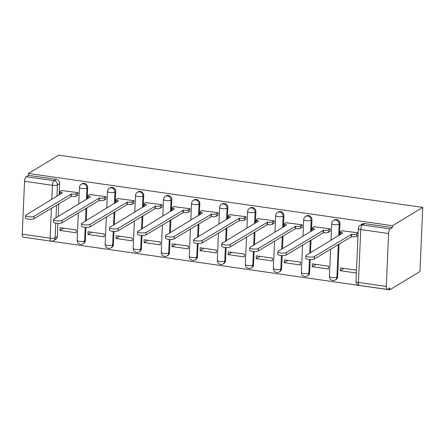 <?xml version="1.0" encoding="UTF-8"?>
<svg xmlns="http://www.w3.org/2000/svg" width="445" height="445" viewBox="0 0 445 445"><rect width="100%" height="100%" fill="white"/><g stroke="black" fill="none" stroke-linecap="round" stroke-linejoin="round"><path stroke-width="0.67" d="M87.192 198.993L87.693 187.612A3.872 3.493 -121.2 0 0 84.261 183.357A3.872 3.493 -121.2 0 0 82.091 183.785L81.307 184.263A3.872 3.493 58.8 0 1 83.471 183.835A3.872 3.493 58.8 0 1 86.903 188.09L86.408 199.466M115.227 203.015L115.722 191.634A3.872 3.493 -121.2 0 0 112.29 187.378A3.872 3.493 -121.2 0 0 110.126 187.807L109.337 188.285A3.872 3.493 58.8 0 1 111.506 187.857A3.872 3.493 58.8 0 1 114.932 192.112L114.437 203.493M143.257 207.036L143.752 195.655A3.872 3.493 -121.2 0 0 140.325 191.406A3.872 3.493 -121.2 0 0 138.156 191.828L137.366 192.307A3.872 3.493 58.8 0 1 139.535 191.878A3.872 3.493 58.8 0 1 142.967 196.134L142.467 207.515M171.286 211.058L171.787 199.683A3.872 3.493 -121.2 0 0 168.355 195.427A3.872 3.493 -121.2 0 0 166.185 195.85L165.401 196.328A3.872 3.493 58.8 0 1 167.565 195.906A3.872 3.493 58.8 0 1 170.997 200.155L170.502 211.536M199.321 215.08L199.816 203.704A3.872 3.493 -121.2 0 0 196.384 199.449A3.872 3.493 -121.2 0 0 194.22 199.872L193.43 200.35A3.872 3.493 58.8 0 1 195.6 199.927A3.872 3.493 58.8 0 1 199.026 204.183L198.531 215.558M227.351 219.101L227.846 207.726A3.872 3.493 -121.2 0 0 224.419 203.471A3.872 3.493 -121.2 0 0 222.25 203.899L221.46 204.372A3.872 3.493 58.8 0 1 223.629 203.949A3.872 3.493 58.8 0 1 227.061 208.204L226.561 219.58M255.386 223.129L255.881 211.748A3.872 3.493 -121.2 0 0 252.448 207.492A3.872 3.493 -121.2 0 0 250.279 207.921L249.495 208.393A3.872 3.493 58.8 0 1 251.659 207.971A3.872 3.493 58.8 0 1 255.091 212.226L254.596 223.601M283.415 227.15L283.91 215.769A3.872 3.493 -121.2 0 0 280.478 211.514A3.872 3.493 -121.2 0 0 278.314 211.942L277.524 212.421A3.872 3.493 58.8 0 1 279.694 211.992A3.872 3.493 58.8 0 1 283.12 216.248L282.625 227.629M311.444 231.172L311.945 219.791A3.872 3.493 -121.2 0 0 308.513 215.541A3.872 3.493 -121.2 0 0 306.344 215.964L305.554 216.442A3.872 3.493 58.8 0 1 307.723 216.014A3.872 3.493 58.8 0 1 311.155 220.269L310.66 231.65M339.479 235.194L339.974 223.818A3.872 3.493 -121.2 0 0 336.542 219.563A3.872 3.493 -121.2 0 0 334.373 219.986L333.589 220.464A3.872 3.493 58.8 0 1 335.752 220.036A3.872 3.493 58.8 0 1 339.185 224.291L338.69 235.672M25.665 237.519L389.709 289.829L419.952 271.528L422.75 207.409L392.507 225.71L28.458 173.472L58.701 155.172L422.75 207.409M22.25 234.192L50.101 238.186A3.872 1.346 98.2 0 0 50.986 241.157L23.134 237.157A3.872 1.346 -81.8 0 1 22.25 234.192L24.558 181.287A3.872 1.346 -81.8 0 1 26.155 176.682L28.38 175.341L56.231 179.335A3.872 3.493 58.8 0 1 59.658 183.59L59.163 194.971M58.779 203.754L58.223 216.52M57.922 223.34L57.349 236.495L55.13 237.836A3.872 3.493 58.8 0 1 53.539 240.634L55.764 239.288A3.872 3.493 -121.2 0 0 57.349 236.495M28.38 175.341L28.458 173.472M386.299 286.435L388.607 233.53L360.756 229.537L358.447 282.436L386.299 286.435A3.872 1.346 98.2 0 0 387.183 289.4A3.872 1.346 98.2 0 0 387.567 289.306L389.792 287.959L389.709 289.829M392.429 227.579L364.577 223.585A3.872 3.493 -121.2 0 0 362.408 224.007L360.183 225.354A3.872 3.493 58.8 0 1 362.352 224.931L390.204 228.925L392.429 227.579L392.507 225.71M390.204 228.925A3.872 1.346 98.2 0 0 388.607 233.53M358.13 232.818L342.021 230.76M356.501 270.204L340.397 267.896L340.275 270.699L344.046 268.418M312.245 266.677L328.416 268.997L328.538 266.193L312.368 263.874L312.245 266.677L316.017 264.397M329.717 231.561L330.051 231.611L330.173 228.802L313.992 226.739M284.216 262.65L300.386 264.975L300.509 262.172L284.338 259.847L284.216 262.65L287.982 260.37M301.688 227.54L302.022 227.584L302.144 224.781L285.957 222.717M256.181 258.628L272.357 260.954L272.479 258.144L256.303 255.825L256.181 258.628L259.952 256.348M273.653 223.518L273.987 223.562L274.109 220.759L257.928 218.695M228.152 254.607L244.322 256.926L244.444 254.123L228.274 251.803L228.152 254.607L231.923 252.326M245.623 219.496L245.957 219.541L246.079 216.737L229.898 214.674M200.122 250.585L216.292 252.905L216.415 250.101L200.244 247.782L200.122 250.585L203.888 248.304M217.594 215.469L217.928 215.519L218.05 212.716L201.863 210.652M172.087 246.563L188.263 248.883L188.385 246.079L172.209 243.76L172.087 246.563L175.858 244.283M189.559 211.447L189.893 211.497L190.015 208.694L173.834 206.63M144.058 242.542L160.228 244.861L160.35 242.058L144.18 239.738L144.058 242.542L147.829 240.261M161.529 207.426L161.863 207.476L161.986 204.672L145.799 202.603M116.028 238.52L132.198 240.84L132.321 238.036L116.151 235.711L116.028 238.52L119.794 236.239M133.5 203.404L133.828 203.448L133.951 200.645L117.769 198.581M87.993 234.493L104.169 236.818L104.291 234.009L88.116 231.689L87.993 234.493L91.765 232.212M105.465 199.382L105.799 199.427L105.921 196.623L89.74 194.56M59.964 230.471L76.134 232.791L76.256 229.987L60.086 227.668L59.964 230.471L63.735 228.19M77.436 195.361L77.769 195.405L77.892 192.602L61.705 190.538M86.808 207.776L86.252 220.548M85.957 227.362L85.384 240.517L84.595 240.99A3.872 3.493 58.8 0 1 83.004 243.788L83.793 243.315A3.872 3.493 -121.2 0 0 85.384 240.517M114.843 211.798L114.287 224.569M113.987 231.383L113.414 244.539L112.624 245.017A3.872 3.493 58.8 0 1 111.033 247.815L111.823 247.337A3.872 3.493 -121.2 0 0 113.414 244.539M142.873 215.825L142.317 228.591M142.016 235.405L141.443 248.56L140.653 249.039A3.872 3.493 58.8 0 1 139.068 251.837L139.858 251.358A3.872 3.493 -121.2 0 0 141.443 248.56M170.908 219.847L170.346 232.613M170.051 239.432L169.478 252.582L168.688 253.06A3.872 3.493 58.8 0 1 167.097 255.858L167.887 255.38A3.872 3.493 -121.2 0 0 169.478 252.582M198.937 223.868L198.381 236.634M198.081 243.454L197.508 256.604L196.718 257.082A3.872 3.493 58.8 0 1 195.133 259.88L195.917 259.402A3.872 3.493 -121.2 0 0 197.508 256.604M226.967 227.89L226.41 240.656M226.11 247.476L225.537 260.631L224.753 261.104A3.872 3.493 58.8 0 1 223.162 263.902L223.952 263.423A3.872 3.493 -121.2 0 0 225.537 260.631M255.002 231.912L254.44 244.683M254.145 251.497L253.572 264.653L252.782 265.125A3.872 3.493 58.8 0 1 251.191 267.923L251.981 267.451A3.872 3.493 -121.2 0 0 253.572 264.653M283.031 235.933L282.475 248.705M282.175 255.519L281.602 268.674L280.812 269.153A3.872 3.493 58.8 0 1 279.226 271.945L280.011 271.472A3.872 3.493 -121.2 0 0 281.602 268.674M311.061 239.955L310.504 252.727M310.209 259.541L309.631 272.696L308.847 273.174A3.872 3.493 58.8 0 1 307.256 275.972L308.046 275.494A3.872 3.493 -121.2 0 0 309.631 272.696M339.096 243.982L337.666 276.718L336.876 277.196A3.872 3.493 58.8 0 1 335.285 279.994L336.075 279.516A3.872 3.493 -121.2 0 0 337.666 276.718M340.275 270.699L356.378 273.007M342.366 230.555L340.609 231.617A3.872 0.996 2.5 0 0 340.336 231.962A3.872 0.996 2.5 0 0 342.767 233.002L306.132 255.369A4.456 1.146 2.5 0 0 305.815 255.769A4.456 1.146 2.5 0 0 309.403 257.054A4.456 1.146 2.5 0 0 314.398 256.559L351.572 234.265A3.872 0.996 2.5 0 0 356.601 233.914L356.495 236.345A3.872 0.996 -177.5 0 1 351.467 236.696L314.292 258.99A4.456 1.146 -177.5 0 1 309.297 259.485A4.456 1.146 -177.5 0 1 305.709 258.2L305.815 255.769M358.019 235.422L356.495 236.345M340.353 234.665A3.872 0.996 -177.5 0 1 340.23 234.393L340.336 231.962M358.125 232.991L356.601 233.914M351.305 234.226L351.2 236.657M314.331 226.533L312.579 227.595A3.872 0.996 2.5 0 0 312.301 227.94A3.872 0.996 2.5 0 0 314.737 228.98L278.103 251.347A4.456 1.146 2.5 0 0 277.786 251.748A4.456 1.146 2.5 0 0 281.368 253.033A4.456 1.146 2.5 0 0 286.369 252.538L323.543 230.243A3.872 0.996 2.5 0 0 328.571 229.887L328.466 232.318A3.872 0.996 -177.5 0 1 323.437 232.674L286.263 254.963A4.456 1.146 -177.5 0 1 281.262 255.463A4.456 1.146 -177.5 0 1 277.68 254.178L277.786 251.748M330.062 231.356L328.466 232.318M312.323 230.643A3.872 0.996 -177.5 0 1 312.195 230.371L312.301 227.94M330.168 228.925L328.571 229.887M323.276 230.204L323.165 232.635M286.302 222.511L284.544 223.574A3.872 0.996 2.5 0 0 284.272 223.918A3.872 0.996 2.5 0 0 286.708 224.953L250.068 247.325A4.456 1.146 2.5 0 0 249.751 247.726A4.456 1.146 2.5 0 0 253.339 249.011A4.456 1.146 2.5 0 0 258.334 248.51L295.513 226.221A3.872 0.996 2.5 0 0 300.536 225.865L300.431 228.296A3.872 0.996 -177.5 0 1 295.408 228.647L258.228 250.941A4.456 1.146 -177.5 0 1 253.233 251.436A4.456 1.146 -177.5 0 1 249.645 250.157L249.751 247.726M302.033 227.328L300.431 228.296M284.294 226.616A3.872 0.996 -177.5 0 1 284.166 226.349L284.272 223.918M302.138 224.897L300.536 225.865M295.241 226.182L295.135 228.608M258.272 218.489L256.515 219.552A3.872 0.996 2.5 0 0 256.242 219.897A3.872 0.996 2.5 0 0 258.673 220.931L222.038 243.304A4.456 1.146 2.5 0 0 221.721 243.704A4.456 1.146 2.5 0 0 225.309 244.984A4.456 1.146 2.5 0 0 230.304 244.489L267.478 222.194A3.872 0.996 2.5 0 0 272.507 221.844L272.401 224.274A3.872 0.996 -177.5 0 1 267.373 224.625L230.198 246.919A4.456 1.146 -177.5 0 1 225.203 247.414A4.456 1.146 -177.5 0 1 221.616 246.135L221.721 243.704M273.998 223.307L272.401 224.274M256.259 222.595A3.872 0.996 -177.5 0 1 256.136 222.328L256.242 219.897M274.103 220.876L272.507 221.844M267.211 222.155L267.106 224.586M230.237 214.462L228.485 215.525A3.872 0.996 2.5 0 0 228.207 215.875A3.872 0.996 2.5 0 0 230.643 216.91L194.009 239.282A4.456 1.146 2.5 0 0 193.692 239.683A4.456 1.146 2.5 0 0 197.274 240.962A4.456 1.146 2.5 0 0 202.275 240.467L239.449 218.172A3.872 0.996 2.5 0 0 244.477 217.822L244.372 220.253A3.872 0.996 -177.5 0 1 239.343 220.603L202.163 242.898A4.456 1.146 -177.5 0 1 197.168 243.393A4.456 1.146 -177.5 0 1 193.586 242.108L193.692 239.683M245.968 219.285L244.372 220.253M228.229 218.573A3.872 0.996 -177.5 0 1 228.101 218.306L228.207 215.875M246.074 216.854L244.477 217.822M239.182 218.133L239.071 220.564M202.208 210.441L200.45 211.503A3.872 0.996 2.5 0 0 200.178 211.853A3.872 0.996 2.5 0 0 202.614 212.888L165.974 235.26A4.456 1.146 2.5 0 0 165.657 235.655A4.456 1.146 2.5 0 0 169.245 236.94A4.456 1.146 2.5 0 0 174.24 236.445L211.419 214.151A3.872 0.996 2.5 0 0 216.442 213.8L216.337 216.231A3.872 0.996 -177.5 0 1 211.314 216.582L174.134 238.876A4.456 1.146 -177.5 0 1 169.139 239.371A4.456 1.146 -177.5 0 1 165.551 238.086L165.657 235.655M217.939 215.263L216.337 216.231M200.2 214.551A3.872 0.996 -177.5 0 1 200.072 214.284L200.178 211.853M218.044 212.832L216.442 213.8M211.147 214.112L211.041 216.543M174.179 206.419L172.421 207.481A3.872 0.996 2.5 0 0 172.148 207.826A3.872 0.996 2.5 0 0 174.579 208.866L137.944 231.239A4.456 1.146 2.5 0 0 137.627 231.634A4.456 1.146 2.5 0 0 141.215 232.919A4.456 1.146 2.5 0 0 146.21 232.423L183.385 210.129A3.872 0.996 2.5 0 0 188.413 209.779L188.307 212.209A3.872 0.996 -177.5 0 1 183.279 212.56L146.105 234.854A4.456 1.146 -177.5 0 1 141.109 235.349A4.456 1.146 -177.5 0 1 137.522 234.064L137.627 231.634M189.904 211.242L188.307 212.209M172.165 210.53A3.872 0.996 -177.5 0 1 172.037 210.257L172.148 207.826M190.009 208.811L188.413 209.779M183.118 210.09L183.012 212.521M146.144 202.397L144.391 203.46A3.872 0.996 2.5 0 0 144.113 203.804A3.872 0.996 2.5 0 0 146.55 204.845L109.915 227.211A4.456 1.146 2.5 0 0 109.598 227.612A4.456 1.146 2.5 0 0 113.18 228.897A4.456 1.146 2.5 0 0 118.181 228.402L155.355 206.107A3.872 0.996 2.5 0 0 160.384 205.757L160.278 208.182A3.872 0.996 -177.5 0 1 155.249 208.538L118.07 230.833A4.456 1.146 -177.5 0 1 113.075 231.328A4.456 1.146 -177.5 0 1 109.492 230.043L109.598 227.612M161.874 207.22L160.278 208.182M144.136 206.508A3.872 0.996 -177.5 0 1 144.008 206.235L144.113 203.804M161.98 204.789L160.384 205.757M155.083 206.068L154.977 208.499M118.114 198.375L116.356 199.438A3.872 0.996 2.5 0 0 116.084 199.783A3.872 0.996 2.5 0 0 118.52 200.817L81.88 223.19A4.456 1.146 2.5 0 0 81.563 223.59A4.456 1.146 2.5 0 0 85.151 224.875A4.456 1.146 2.5 0 0 90.146 224.375L127.326 202.086A3.872 0.996 2.5 0 0 132.349 201.73L132.243 204.16A3.872 0.996 -177.5 0 1 127.214 204.511L90.04 226.805A4.456 1.146 -177.5 0 1 85.045 227.306A4.456 1.146 -177.5 0 1 81.457 226.021L81.563 223.59M133.839 203.193L132.243 204.16M116.106 202.481A3.872 0.996 -177.5 0 1 115.978 202.214L116.084 199.783M133.951 200.767L132.349 201.73M127.053 202.047L126.947 204.478M90.085 194.354L88.327 195.416A3.872 0.996 2.5 0 0 88.054 195.761A3.872 0.996 2.5 0 0 90.485 196.796L53.851 219.168A4.456 1.146 2.5 0 0 53.533 219.569A4.456 1.146 2.5 0 0 57.121 220.854A4.456 1.146 2.5 0 0 62.116 220.353L99.291 198.058A3.872 0.996 2.5 0 0 104.319 197.708L104.213 200.139A3.872 0.996 -177.5 0 1 99.185 200.489L62.011 222.784A4.456 1.146 -177.5 0 1 57.016 223.279A4.456 1.146 -177.5 0 1 53.428 221.999L53.533 219.569M105.81 199.171L104.213 200.139M88.071 198.459A3.872 0.996 -177.5 0 1 87.943 198.192L88.054 195.761M105.916 196.74L104.319 197.708M99.024 198.019L98.918 200.45M62.05 190.327L60.298 191.389A3.872 0.996 2.5 0 0 60.019 191.739A3.872 0.996 2.5 0 0 62.456 192.774L25.821 215.146A4.456 1.146 2.5 0 0 25.504 215.547A4.456 1.146 2.5 0 0 29.086 216.826A4.456 1.146 2.5 0 0 34.081 216.331L71.261 194.037A3.872 0.996 2.5 0 0 76.29 193.686L76.184 196.117A3.872 0.996 -177.5 0 1 71.156 196.468L33.976 218.762A4.456 1.146 -177.5 0 1 28.981 219.257A4.456 1.146 -177.5 0 1 25.398 217.978L25.504 215.547M77.78 195.149L76.184 196.117M60.042 194.437A3.872 0.996 -177.5 0 1 59.914 194.17L60.019 191.739M77.886 192.718L76.29 193.686M70.989 193.998L70.883 196.429M87.693 187.612L86.903 188.09A3.872 0.996 -177.5 0 1 81.874 188.441A3.872 0.996 2.5 0 1 79.438 187.406L78.709 204.127M115.722 191.634L114.932 192.112A3.872 0.996 -177.5 0 1 109.909 192.463A3.872 0.996 2.5 0 1 107.473 191.428L106.744 208.149M143.752 195.655L142.967 196.134A3.872 0.996 -177.5 0 1 137.939 196.484A3.872 0.996 2.5 0 1 135.502 195.45L134.774 212.17M171.787 199.683L170.997 200.155A3.872 0.996 -177.5 0 1 165.968 200.511A3.872 0.996 2.5 0 1 163.532 199.471L162.803 216.192M199.816 203.704L199.026 204.183A3.872 0.996 -177.5 0 1 194.003 204.533A3.872 0.996 2.5 0 1 191.567 203.493L190.838 220.214M227.846 207.726L227.061 208.204A3.872 0.996 -177.5 0 1 222.033 208.555A3.872 0.996 2.5 0 1 219.596 207.52L218.868 224.236M255.881 211.748L255.091 212.226A3.872 0.996 -177.5 0 1 250.062 212.577A3.872 0.996 2.5 0 1 247.631 211.542L246.897 228.263M283.91 215.769L283.12 216.248A3.872 0.996 -177.5 0 1 278.097 216.598A3.872 0.996 2.5 0 1 275.661 215.564L274.932 232.284M311.945 219.791L311.155 220.269A3.872 0.996 -177.5 0 1 306.127 220.62A3.872 0.996 2.5 0 1 303.69 219.585L302.962 236.306M339.974 223.818L339.185 224.291A3.872 0.996 -177.5 0 1 334.156 224.642A3.872 0.996 2.5 0 1 331.725 223.607L330.991 240.328M59.658 183.59L57.438 184.936L56.943 196.312M56.56 205.101L56.003 217.866M55.77 223.117L55.13 237.836A3.872 0.996 2.5 0 1 50.101 238.186L51.409 208.215M51.792 199.427L52.41 185.287L24.558 181.287M86.024 208.254L85.468 221.02M85.19 227.317L84.595 240.99A3.872 0.996 2.5 0 1 79.566 241.346A3.872 0.996 2.5 0 1 77.13 240.306A3.872 3.872 0 0 0 83.004 243.788M114.053 212.276L113.497 225.048M113.219 231.339L112.624 245.017A3.872 0.996 2.5 0 1 107.595 245.367A3.872 0.996 2.5 0 1 105.165 244.333A3.872 3.872 0 0 0 111.033 247.815M142.083 216.298L141.527 229.069M141.254 235.361L140.653 249.039A3.872 0.996 2.5 0 1 135.63 249.389A3.872 0.996 2.5 0 1 133.194 248.355A3.872 3.872 0 0 0 139.068 251.837M170.118 220.32L169.562 233.091M169.284 239.382L168.688 253.06A3.872 0.996 2.5 0 1 163.66 253.411A3.872 0.996 2.5 0 1 161.224 252.376A3.872 3.872 0 0 0 167.097 255.858M198.147 224.347L197.591 237.113M197.319 243.404L196.718 257.082A3.872 0.996 2.5 0 1 191.689 257.433A3.872 0.996 2.5 0 1 189.259 256.398A3.872 3.872 0 0 0 195.133 259.88M226.182 228.368L225.621 241.134M225.348 247.431L224.753 261.104A3.872 0.996 2.5 0 1 219.724 261.454A3.872 0.996 2.5 0 1 217.288 260.42A3.872 3.872 0 0 0 223.162 263.902M254.212 232.39L253.656 245.156M253.377 251.453L252.782 265.125A3.872 0.996 2.5 0 1 247.754 265.481A3.872 0.996 2.5 0 1 245.317 264.441A3.872 3.872 0 0 0 251.191 267.923M282.241 236.412L281.685 249.178M281.412 255.475L280.812 269.153A3.872 0.996 2.5 0 1 275.783 269.503A3.872 0.996 2.5 0 1 273.352 268.463A3.872 3.872 0 0 0 279.226 271.945M310.276 240.434L309.714 253.205M309.442 259.496L308.847 273.174A3.872 0.996 2.5 0 1 303.818 273.525A3.872 0.996 2.5 0 1 301.382 272.49A3.872 3.872 0 0 0 307.256 275.972M338.306 244.455L336.876 277.196A3.872 0.996 2.5 0 1 331.848 277.546A3.872 0.996 2.5 0 1 329.411 276.512A3.872 3.872 0 0 0 335.285 279.994M364.577 223.585L362.352 224.931A3.872 1.346 -81.8 0 0 360.756 229.537A3.872 0.996 -177.5 0 1 358.32 228.496L356.011 281.401A3.872 3.872 0 0 0 359.332 285.401L387.183 289.4M56.231 179.335L54.006 180.681A3.872 3.493 58.8 0 1 57.438 184.936A3.872 0.996 2.5 0 1 52.41 185.287A3.872 1.346 -81.8 0 1 54.006 180.681L26.155 176.682M359.332 285.401A3.872 1.346 98.2 0 1 358.447 282.436A3.872 0.996 -177.5 0 1 356.011 281.401M351.572 234.265L351.467 236.696M314.398 256.559L314.292 258.99M323.543 230.243L323.437 232.674M286.369 252.538L286.263 254.963M295.513 226.221L295.408 228.647M258.334 248.51L258.228 250.941M267.478 222.194L267.373 224.625M230.304 244.489L230.198 246.919M239.449 218.172L239.343 220.603M202.275 240.467L202.163 242.898M211.419 214.151L211.314 216.582M174.24 236.445L174.134 238.876M183.385 210.129L183.279 212.56M146.21 232.423L146.105 234.854M155.355 206.107L155.249 208.538M118.181 228.402L118.07 230.833M127.326 202.086L127.214 204.511M90.146 224.375L90.04 226.805M99.291 198.058L99.185 200.489M62.116 220.353L62.011 222.784M71.261 194.037L71.156 196.468M34.081 216.331L33.976 218.762M329.411 276.512L330.607 249.117M333.589 220.464A3.872 3.872 0 0 0 331.725 223.607M301.382 272.49L302.578 245.089M305.554 216.442A3.872 3.872 0 0 0 303.69 219.585M273.352 268.463L274.548 241.068M277.524 212.421A3.872 3.872 0 0 0 275.661 215.564M245.317 264.441L246.513 237.046M249.495 208.393A3.872 3.872 0 0 0 247.631 211.542M217.288 260.42L218.484 233.024M221.46 204.372A3.872 3.872 0 0 0 219.596 207.52M189.259 256.398L190.454 229.003M193.43 200.35A3.872 3.872 0 0 0 191.567 203.493M161.224 252.376L162.419 224.981M165.401 196.328A3.872 3.872 0 0 0 163.532 199.471M133.194 248.355L134.39 220.954M137.366 192.307A3.872 3.872 0 0 0 135.502 195.45M105.165 244.333L106.361 216.932M109.337 188.285A3.872 3.872 0 0 0 107.473 191.428M77.13 240.306L78.326 212.91M81.307 184.263A3.872 3.872 0 0 0 79.438 187.406M50.986 241.157A3.872 3.872 0 0 0 53.539 240.634M360.183 225.354A3.872 3.872 0 0 0 358.32 228.496"/></g></svg>
